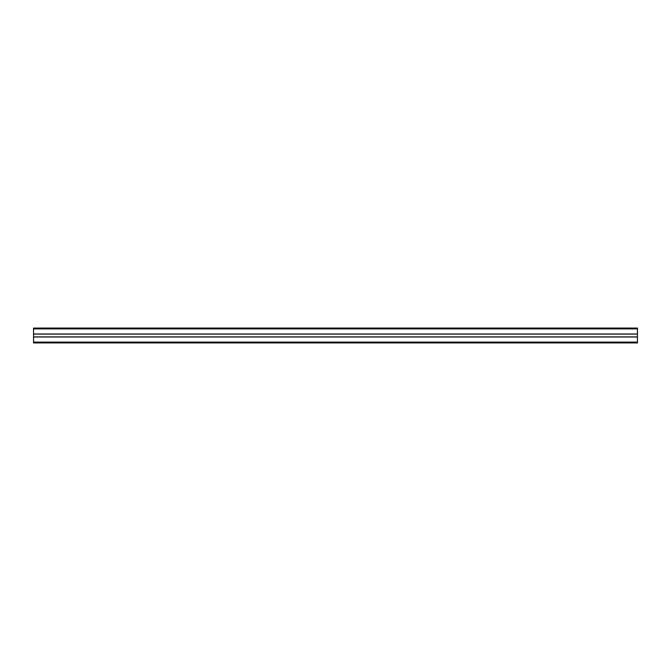 <?xml version="1.0" encoding="UTF-8"?>
<svg xmlns="http://www.w3.org/2000/svg" width="671" height="671" viewBox="0 0 671 671"><rect width="100%" height="100%" fill="white"/><g stroke="black" fill="none" stroke-linecap="round" stroke-linejoin="round"><path stroke-width="1.01" d="M33.55 336.901L33.55 334.099L637.45 334.099L637.45 342.931L33.55 342.931L33.55 336.901L637.45 336.901M33.55 334.099L33.55 328.069L637.45 328.069L637.45 334.099L33.55 334.099L637.45 334.099M33.55 333.999L637.45 333.999M33.55 328.899L637.45 328.899M33.55 342.101L637.45 342.101M33.55 337.001L637.45 337.001"/></g></svg>
